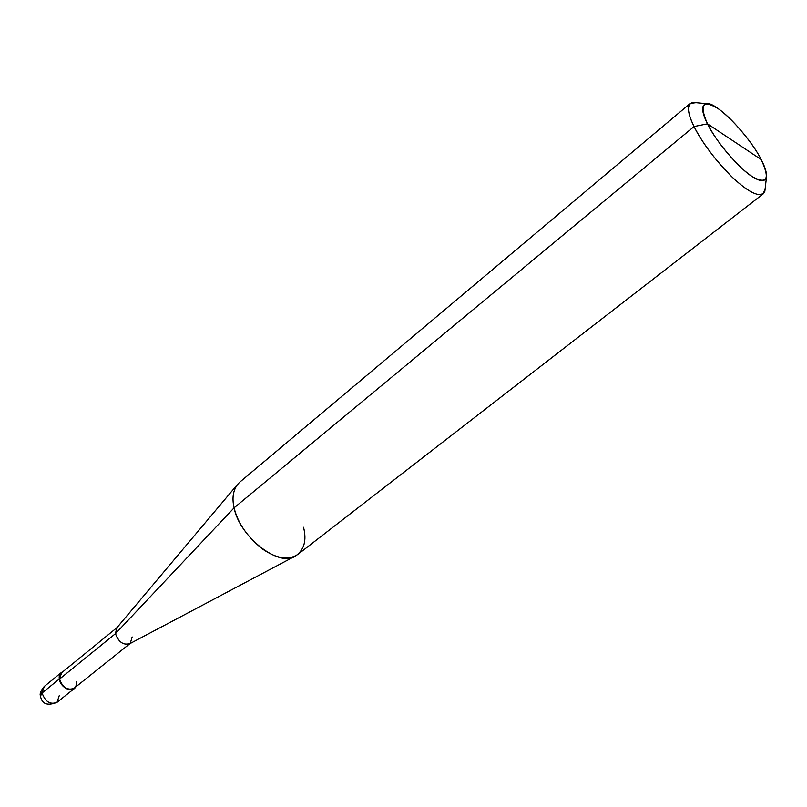 <?xml version="1.0" encoding="UTF-8"?>
<svg xmlns="http://www.w3.org/2000/svg" width="807" height="807" viewBox="0 0 807 807"><rect width="100%" height="100%" fill="white"/><g stroke="black" fill="none" stroke-linecap="round" stroke-linejoin="round"><path stroke-width="1.21" d="M40.461 696.138C41.944 704.077 47.472 706.135 57.045 702.322C50.216 704.935 45.242 701.818 42.105 692.981L59.274 679.02C58.82 675.419 60.091 672.937 63.067 671.575L61.372 672.513L59.274 679.02C62.492 687.927 67.495 691.095 74.305 688.532L75.586 687.07C72.075 693.687 60.212 687.282 59.274 679.02L42.105 692.981L40.461 696.138L44.254 686.475L42.105 692.981C45.242 701.818 50.216 704.935 57.045 702.322L59.224 695.735M237.833 484.029C233.102 490.242 231.851 498.181 234.101 507.835L694.06 126.548C686.999 112.052 686.656 104.002 693.021 102.388L695.967 102.671L690.227 103.427C687.019 107.23 688.3 114.937 694.06 126.548L707.467 123.834C715.395 139.056 726.956 153.986 742.137 168.613C755.241 180.264 763.321 183.441 766.378 178.125C767.175 173.838 765.45 167.654 761.193 159.574L707.467 123.834C699.195 104.628 702.615 99.493 717.716 108.41C730.486 116.46 753.294 143.323 761.193 159.574C770.14 178.892 767.286 184.662 752.628 176.874C739.807 169.389 715.184 140.509 707.467 123.834L761.193 159.574C749.39 135.737 715.537 100.794 706.276 103.669C701.101 105.051 701.495 111.77 707.467 123.834L694.06 126.548L234.101 507.835L115.472 633.656L59.567 679.07L61.594 672.776L116.975 627.624M117.328 627.342L115.472 633.656L116.733 627.927L237.48 484.452M129.917 643.653L74.093 688.26C67.516 690.742 62.674 687.675 59.567 679.07L115.472 633.656L234.101 507.835C231.599 496.9 233.425 488.386 239.598 482.293L690.227 103.427M59.567 679.07C60.878 690.479 78.229 693.294 76.151 681.875M763.23 193.872L765.187 188.414L764.844 191.35C761.172 197.927 751.458 194.255 735.671 180.354C719.743 166.262 701.091 141.457 694.06 126.548C702.423 143.071 715.133 159.927 732.181 177.116C747.201 191.188 757.551 196.777 763.23 193.872L297.833 554.439C288.513 560.451 276.831 558.716 262.8 549.224C247.436 537.079 237.873 523.289 234.101 507.835C239.366 536.726 279.726 568.289 295.776 555.801L129.564 643.835C123.138 645.287 118.447 641.898 115.472 633.656C118.811 642.463 123.743 645.691 130.27 643.361L132.156 636.955M295.776 555.801C304.249 549.779 306.842 540.266 303.533 527.274M40.421 695.826C39.543 693.778 40.824 690.661 44.254 686.475L61.372 672.513M57.045 702.322L74.305 688.532M693.021 102.388L706.276 103.669M764.844 191.35L766.378 178.125"/></g></svg>
